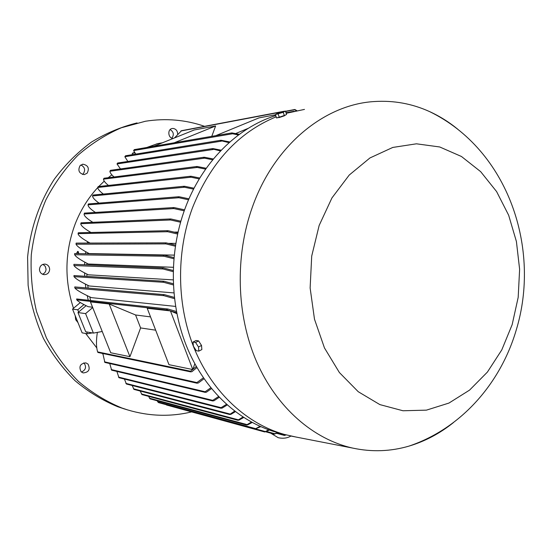 <?xml version="1.0" encoding="UTF-8"?>
<svg xmlns="http://www.w3.org/2000/svg" width="552" height="552" viewBox="0 0 552 552"><rect width="100%" height="100%" fill="white"/><g stroke="black" fill="none" stroke-linecap="round" stroke-linejoin="round"><path stroke-width="0.83" d="M157.113 400.766L158.458 402.58M286.184 434.914L284.446 435.445L285.508 434.734M278.077 432.72L274.316 434.148L277.318 432.513M269.39 430.07L264.705 431.961L268.624 429.801M260.73 426.661L254.996 429.042L259.971 426.33M252.147 422.487L247.648 424.861L246.406 425.012L251.395 422.08M148.543 396.336L150.096 398.854M243.673 417.512L239.044 420.093L237.781 420.244L242.928 417.036M140.16 391.03L141.995 394.583M235.331 411.695L230.895 414.352L229.632 414.504L234.607 411.143M132.19 385.496L133.97 389.401M227.162 404.989L222.221 408.073L220.91 408.218L221.069 407.673L226.451 404.354M124.428 379.065L126.415 384.013M219.192 397.323L213.941 400.78L212.603 400.931L212.706 400.359L218.495 396.598M116.879 371.427L118.977 377.713L212.672 400.952M211.457 388.615L206.427 392.189L205.102 392.348L205.13 391.754L210.788 387.794M109.738 363.533L111.649 370.185L205.178 392.368M204.012 378.748L198.278 383.026L196.905 383.185L196.885 382.57L203.371 377.816M102.851 353.508L104.88 362.436M196.926 367.556L191.923 371.682L190.606 371.862L190.495 371.22L196.319 366.493M194.828 363.809L192.765 369.543L168.974 364.679L147.225 308.299L170.458 310.921L176.833 313.633M140.608 327.936L129.934 356.689L110.704 352.749L90.438 301.882L109.165 304L135.571 314.978L140.608 327.936L155.671 330.186M97.373 332.373C96.096 340.384 96.172 346.891 97.614 351.886L97.973 352.486L190.709 371.889M176.661 312.77L167.152 309.989L166.752 309.279L168.07 309.051L176.419 311.5M76.673 298.977L76.749 299.874C78.004 301.351 81.799 303.621 88.127 306.677L92.57 307.222M150.544 316.889L135.571 314.978M90.618 300.495L89.755 296.873M88.134 288.075L87.747 285.239M86.954 276.386L86.843 274.054M86.843 264.863L86.912 263.269M87.727 253.782L87.844 252.857M175.529 306.408L91.356 297.625C82.117 293.34 76.645 290.166 74.948 288.096L163.792 295.651L163.309 294.94L164.427 294.651L174.301 297.404M173.852 292.912L89.286 285.984C80.682 281.879 75.603 278.767 74.058 276.662L163.578 282.286L163.054 281.575L164.103 281.272L173.259 283.742M173.135 279.885L88.327 274.792C80.095 270.742 75.314 267.658 73.989 265.546L162.978 268.983L162.385 268.272L163.406 267.962L173.162 270.48M173.273 267.292L88.341 264.001C80.357 259.957 75.803 256.866 74.672 254.734L163.951 256.238L163.309 255.528L164.275 255.203L173.928 257.605M174.17 255.121L89.217 253.582C81.399 249.504 77.018 246.385 76.052 244.212L165.945 243.894L165.262 243.197L166.173 242.866L175.495 245.102M175.771 243.377L168.684 243.384M178.02 232.054L174.494 232.123M174.446 298.632L163.792 295.651M173.307 284.929L163.578 282.286M173.135 271.632L162.978 268.983M173.825 258.722L163.951 256.238M175.322 246.192L165.945 243.894M177.578 234.027L167.698 231.716L166.952 231.019L168.215 230.722L177.813 232.972M78.274 232.82L78.101 233.972C78.826 236.083 82.807 239.113 90.038 243.059M180.552 222.228L170.54 219.979L169.74 219.296L170.989 218.992L180.849 221.207M81.034 222.863L80.785 224.015C81.254 225.989 84.649 228.811 90.963 232.482M184.216 210.816L173.825 208.573L172.955 207.904L174.197 207.587L184.575 209.822M84.421 213.162L84.097 214.335C84.373 216.218 87.285 218.882 92.833 222.311M188.563 199.783L178.917 197.733L178.034 197.078L179.207 196.767L188.984 198.823M88.403 203.998L88.023 204.944C88.141 206.745 90.604 209.236 95.413 212.43M193.586 189.143L184.43 187.238L183.519 186.597L184.637 186.279L194.062 188.225M184.092 186.265L92.971 195.049L92.557 195.946C92.632 197.713 94.799 200.093 99.056 203.095M199.279 178.917L190.992 177.206L190.081 176.571L191.13 176.26L199.81 178.034M98.187 186.645L97.704 187.487C97.918 189.205 99.802 191.392 103.355 194.049M205.648 169.126L197.271 167.435L196.319 166.821L197.326 166.511L206.241 168.284M104.011 178.31L103.472 179.152C103.652 180.835 105.315 182.933 108.475 185.431M212.713 159.79L204.502 158.162L203.515 157.555L204.468 157.251L213.376 158.997M110.483 170.395L109.889 171.251C110.076 172.838 111.463 174.742 114.064 176.971M220.51 150.958L212.216 148.895L213.1 148.605L221.235 150.206M117.652 163.075L117.01 163.937L120.474 168.926M229.087 142.671L220.386 140.574L221.221 140.291L229.88 141.968M125.545 155.85L124.835 156.727L127.85 161.453M238.492 134.985L232.599 133.756L231.612 133.184L231.916 132.901L239.361 134.336M134.322 149.702L133.584 150.572L135.792 154.105M181.491 130.776L174.494 137.924M153.808 146.28L194.187 129.975L215.625 125.973L211.768 136.351M215.735 135.675L258.978 117.88L275.469 114.802M285.695 111.849L286.288 112.705M284.17 111.304L284.535 111.235M192.765 369.543L170.458 310.921M235.69 133.536L248.283 128.312M129.934 356.689L109.165 304M174.266 142.775L215.625 125.973M295.982 110.849L294.878 109.496L296.845 110.669M102.23 331.49L93.398 333.097L85.594 313.612L92.708 307.567M83.952 304.58L77.777 309.789L78.66 311.99L77.977 312.563L85.698 331.766L93.398 333.097M78.66 311.99L86.112 305.684M77.977 312.563L85.594 313.612M148.564 147.184L157.168 143.713L162.467 142.782M166.097 404.671L166.607 405.03M76.162 243.135L75.997 243.97M74.692 253.575L74.582 254.417M73.933 264.367L73.871 265.215M73.982 275.586L73.961 276.448M74.755 286.943L74.803 287.82M294.257 111.214L286.005 112.767M275.731 115.568C237.07 127.74 202.004 162.398 185.017 208.628C168.526 253.189 169.623 306.16 187.645 348.878C205.848 391.534 239.554 421.949 276.483 432.292L278.222 432.761M304.469 109.406L286.191 113.326M276.152 116.824C238.271 132.494 210.333 162.95 192.337 208.194C175.708 253.292 176.799 306.919 194.959 350.134C213.3 393.3 247.261 424.026 284.439 434.445L295.927 437.018M284.404 115.816L279.036 117.597M457.808 129.258C449.066 122.089 439.689 116.217 429.67 111.635C412.123 103.645 393.645 100.285 374.249 101.547C324.597 104.445 274.275 145.183 252.485 206.786C234.759 256.08 236.422 315.006 256.487 361.457C276.731 407.859 313.577 439.454 352.894 448.127C371.965 452.164 390.685 451.488 409.06 446.085C425.095 441.296 439.896 433.444 453.482 422.542M319.146 225.478L311.707 256.093L310.127 287.971L314.488 319.201L324.466 347.932L339.383 372.531L358.241 391.713L379.866 404.602L403.008 410.764L426.427 410.143L448.955 403.063L469.573 390.105L487.416 372.069L501.796 349.892L512.166 324.631L518.183 297.383L519.618 269.293L516.41 241.528L508.661 215.239L496.607 191.585L480.675 171.658L461.451 156.485L439.723 146.97L416.449 143.81L392.776 147.439L369.937 157.955L349.237 175.039L331.938 197.94L319.146 225.478M277.773 117.735L285.474 115.064M275.393 114.581L276.538 117.955L284.377 115.685L286.571 114.443L285.432 111.062L283.231 112.297L275.393 114.581L277.615 113.353L285.432 111.062M284.377 115.685L283.231 112.297M279.34 117.445L278.187 114.057M198.844 351.127L201.859 349.561L201.521 345.448L198.596 340.908L196.029 340.508L193.014 342.054L195.574 342.461L198.499 347.015L198.844 351.127L196.27 350.686L193.372 346.159L193.014 342.054M201.521 345.448L198.499 347.015M198.596 340.908L195.574 342.461M86.678 331.931L87.423 333.787L92.267 332.904M90.079 231.964L89.921 232.502M87.554 241.666L87.257 243.066M85.767 251.719L85.505 253.741M84.76 262.124L84.635 264.774M84.594 272.895L84.732 276.248M85.374 284.059L85.87 287.882M87.23 295.658L88.272 300.24M97.718 187.611C88.12 198.03 80.613 210.126 75.203 223.912C64.798 251.891 64.232 280.023 73.492 308.299M85.67 333.477L96.766 347.891M102.141 353.356L102.886 354.053M77.977 322.589L75.645 319.642L75.231 315.778M111.863 174.846L108.213 177.709M104.238 181.146L98.746 186.521M134.481 152.435L132.294 153.318L132.459 154.65M155.567 144.355L146.735 147.494M78.232 253.609L77.646 251.415L78.184 251.491L78.784 253.616M77.646 251.415L76.466 253.575M134.812 152.897L132.294 153.318M87.423 333.787L82.117 332.849L72.54 309.099L80.316 302.558M77.777 309.789L72.54 309.099M173.176 138.462C167.939 138.366 167.173 128.975 172.369 128.485L173.197 128.45C176.122 129.023 177.606 130.948 177.661 134.226M80.13 165.565L82.924 164.199C88.21 165.317 89.603 168.325 87.112 173.238L84.221 174.625C78.991 173.452 77.632 170.43 80.13 165.565M39.475 269.431C39.827 266.009 41.655 264.229 44.96 264.097C47.824 264.587 49.39 266.333 49.659 269.335C49.294 272.798 47.431 274.579 44.07 274.654C41.269 274.137 39.73 272.391 39.475 269.431M81.137 371.779C78.619 366.493 80.206 363.526 85.898 362.878L88.003 364.065C90.507 369.398 88.893 372.352 83.152 372.931L81.137 371.779M204.578 126.325C185.541 119.756 165.821 118.059 145.424 121.247L121.343 127.767C105.708 134.543 91.17 143.775 77.728 155.464C65.17 168.429 54.551 183.236 45.878 199.886C38.516 217.343 33.651 235.642 31.291 254.782C30.436 274.068 32.188 293.008 36.542 311.604L46.416 337.907C55.172 354.267 65.826 368.743 78.37 381.335C91.77 392.651 106.232 401.518 121.75 407.949L127.636 409.922C149.15 416.325 170.485 416.981 191.627 411.902M137.055 122.917C121.136 126.843 105.901 133.253 91.349 142.154C77.453 152.414 65.101 164.765 54.31 179.207C39.309 202.529 30.408 228.521 27.6 257.17L28.124 285.329C30.843 303.952 35.949 321.643 43.435 338.417C52.157 354.356 62.707 368.467 75.086 380.742C88.285 391.768 102.506 400.435 117.748 406.734L124.593 409.004M81.413 372.027C85.691 370.082 86.616 367.128 84.18 363.168L83.835 362.85M42.463 274.213C44.726 273.337 45.926 271.646 46.051 269.141L45.209 266.271L42.98 264.353M82.476 174.439L83.276 173.776C85.636 169.995 84.829 167.056 80.854 164.958M171.872 138.152C174.225 134.75 173.652 131.893 170.161 129.582M277.525 433.009L284.908 435.004M266.582 431.471L274.792 433.713M255.921 428.987L265.119 431.505M157.713 401.884L255.417 428.587M149.406 398.178L246.751 424.529M141.346 393.914L238.057 419.734M133.377 388.746L229.832 413.972M125.856 383.371L221.069 407.673M118.48 377.085L212.706 400.359M111.18 369.557L205.13 391.754M104.452 361.822L196.885 382.57M97.614 351.886L190.495 371.22M76.735 299.86L167.152 309.989M78.053 233.648L167.698 231.716M80.764 223.698L170.54 219.979M84.097 213.997L173.825 208.573M88.023 204.833L178.917 197.733M92.557 195.946L184.43 187.238M97.704 187.487L190.992 177.206M103.472 179.152L197.271 167.435M109.889 171.251L204.502 158.162M117.01 163.937L213.203 149.488M124.835 156.727L221.421 141.146M133.584 150.572L232.599 133.756M180.863 131.003L281.603 111.952M285.563 111.469L294.892 109.71M290.925 436.052C287.164 438.219 282.9 438.757 278.132 437.667L270.687 433.154M150.075 398.848L246.44 425.019M265.767 431.809L274.344 434.155M276.793 433.368L284.446 435.445M181.346 130.727L284.259 111.228M104.859 362.436L197.002 383.212M285.501 111.262L294.844 109.496M126.387 384.013L220.972 408.238M133.943 389.395L229.68 414.517M158.431 402.574L255.024 429.049M141.968 394.577L237.822 420.258M166.58 405.023L264.705 431.961M88.389 203.943L178.669 196.747M78.26 232.778L167.746 230.688M76.148 243.101L166.097 242.866M134.239 149.633L231.854 132.908M74.679 253.54L164.206 255.203M125.497 155.781L220.683 140.284M73.92 264.339L163.337 267.962M117.604 163.012L212.568 148.598M73.961 275.565L164.041 281.265M110.448 170.333L203.916 157.251M74.741 286.923L164.372 294.651M103.983 178.248L196.774 166.504M76.645 298.956L167.808 309.003M98.159 186.59L190.585 176.254M84.421 213.113L173.659 207.566M81.027 222.822L170.485 218.958M352.894 448.127L290.759 436.011M409.06 446.085C461.962 428.248 500.761 382.584 516.168 330.248C541.139 249.014 508.544 150.047 429.67 111.635M276.483 432.292L284.439 434.445M123.607 408.701L127.636 409.922M82.924 164.199L82.448 164.275M172.369 128.485L171.996 128.561"/></g></svg>
